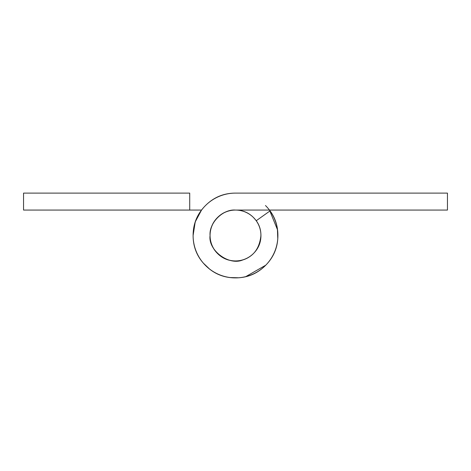 <?xml version="1.0" encoding="UTF-8"?>
<svg xmlns="http://www.w3.org/2000/svg" width="471" height="471" viewBox="0 0 471 471"><rect width="100%" height="100%" fill="white"/><g stroke="black" fill="none" stroke-linecap="round" stroke-linejoin="round"><path stroke-width="0.71" d="M235.5 210.066C228.476 210.066 222.483 212.551 217.514 217.514C212.551 222.483 210.066 228.476 210.066 235.5L210.066 235.506C210.066 242.524 212.551 248.517 217.514 253.486C222.483 258.449 228.476 260.934 235.5 260.934C242.524 260.934 248.517 258.449 253.486 253.486L253.492 253.48C258.449 248.517 260.934 242.524 260.934 235.5A25.434 25.434 0 0 0 256.218 220.746L270.03 210.914A42.39 42.39 0 0 1 277.89 235.5A42.39 42.39 0 0 0 270.03 210.914L256.218 220.746A25.434 25.434 0 0 1 260.934 235.5C259.586 248.229 253.686 256.306 243.242 259.727C229.524 266.351 207.929 250.584 210.066 235.5A25.434 25.434 0 0 1 235.5 210.066A25.434 25.434 0 0 1 260.934 235.5A25.434 25.434 0 0 1 235.5 260.934A25.434 25.434 0 0 1 210.066 235.5C210.066 242.524 212.551 248.517 217.514 253.486C222.483 258.449 228.476 260.934 235.5 260.934C242.524 260.934 248.517 258.449 253.486 253.486C258.449 248.517 260.934 242.524 260.934 235.5C260.934 228.476 258.449 222.483 253.486 217.514C248.517 212.551 242.524 210.066 235.5 210.066C228.476 210.066 222.483 212.551 217.514 217.514C212.551 222.483 210.066 228.476 210.066 235.5C208.93 222.918 222.918 208.93 235.5 210.066L447.45 210.066L447.45 193.11L235.5 193.11C223.796 193.11 213.805 197.249 205.527 205.527C197.249 213.805 193.11 223.796 193.11 235.5A42.39 42.39 0 0 1 235.5 193.11L447.45 193.11L447.45 210.066L235.5 210.066C228.476 210.066 222.483 212.551 217.514 217.514C222.483 212.551 228.476 210.066 235.5 210.066C228.476 210.066 222.483 212.551 217.514 217.514C222.483 212.551 228.476 210.066 235.5 210.066C242.524 210.066 248.517 212.551 253.486 217.514L255.724 220.039M269.412 210.066A42.39 42.39 0 0 1 235.5 277.89A42.39 42.39 0 0 1 193.11 235.5C193.11 247.204 197.249 257.195 205.527 265.473C213.805 273.751 223.796 277.89 235.5 277.89C247.204 277.89 257.195 273.751 265.473 265.473C273.751 257.195 277.89 247.204 277.89 235.5C277.89 223.796 273.751 213.805 265.473 205.527M260.863 237.519L260.905 234.217M277.425 229.218L277.772 238.868M265.738 265.208L245.78 276.63M238.874 277.772L233.216 277.837M207.128 267.004L203.225 263.006M201.529 210.066L189.719 210.066L201.529 210.066L195.218 221.912L193.11 235.5L195.218 221.912L201.529 210.066L195.218 221.912L193.11 235.5C193.11 223.796 197.249 213.805 205.527 205.527M23.55 193.11L189.719 193.11L23.55 193.11L23.55 210.066L189.719 210.066L23.55 210.066L23.55 193.11M189.719 210.066L189.719 193.11L189.719 210.066M269.471 210.066L277.554 229.889L277.778 238.832M238.826 277.778L229.889 277.554M209.73 269.206L203.254 263.042"/></g></svg>

